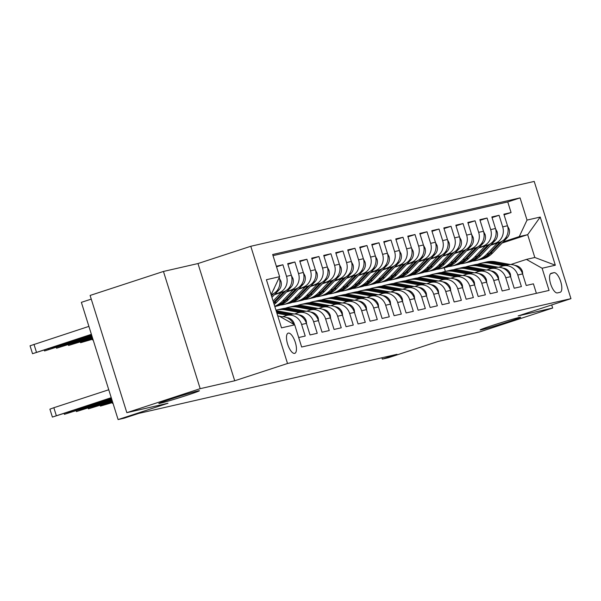 <?xml version="1.0" encoding="UTF-8"?>
<svg xmlns="http://www.w3.org/2000/svg" width="601" height="601" viewBox="0 0 601 601"><rect width="100%" height="100%" fill="white"/><g stroke="black" fill="none" stroke-linecap="round" stroke-linejoin="round"><path stroke-width="0.9" d="M186.813 395.338A21.26 0.669 -17.4 0 1 158.837 403.459A21.26 0.669 -17.4 0 1 171.443 398.854A21.26 0.669 -17.4 0 1 199.412 390.74A21.26 0.669 -17.4 0 1 186.813 395.338M508.078 321.835A21.26 0.669 -17.4 0 1 480.109 329.957A21.26 0.669 -17.4 0 1 492.707 325.351A21.26 0.669 -17.4 0 1 520.676 317.238A21.26 0.669 -17.4 0 1 508.078 321.835M294.64 353.38A10.63 3.929 71.9 0 0 294.768 353.343A10.63 3.929 71.9 0 0 295.256 342.187A10.63 3.929 71.9 0 0 288.285 333.104A10.63 3.929 71.9 0 0 288.157 333.142A10.63 3.929 71.9 0 0 287.676 344.29A10.63 3.929 71.9 0 0 294.64 353.38M91.262 299.118L81.368 302.348L118.104 419.573L124.114 418.198L138.778 413.398L396.991 354.32L382.326 359.12L388.329 357.745L438.204 341.428L479.335 332.022L552.672 308.028L551.71 304.947M163.449 271.449L90.105 295.444L126.841 412.669L200.186 388.674L234.713 380.771L287.518 363.5L250.782 246.275L197.977 263.554L163.449 271.449L200.186 388.674M287.518 363.5L570.95 298.652L534.214 181.427L250.782 246.275M298.689 337.537L305.225 336.042L301.604 324.48L306.405 323.376A13.29 12.336 -102.9 0 0 291.71 314.263L286.902 315.367A13.29 12.336 77.1 0 1 301.604 324.48M306.405 323.376L310.033 334.945L317.238 333.292L313.617 321.73L318.417 320.633A13.29 12.336 -102.9 0 0 303.723 311.521L298.915 312.618A13.29 12.336 77.1 0 1 313.617 321.73M318.417 320.633L322.038 332.195L329.25 330.542L325.622 318.981L330.43 317.884A13.29 12.336 -102.9 0 0 315.728 308.771L310.927 309.868A13.29 12.336 77.1 0 1 325.622 318.981M330.43 317.884L334.051 329.446L341.255 327.8L337.634 316.231L342.435 315.134A13.29 12.336 -102.9 0 0 327.74 306.022L322.932 307.119A13.29 12.336 77.1 0 1 337.634 316.231M342.435 315.134L346.063 326.696L353.268 325.051L349.647 313.489L354.447 312.385A13.29 12.336 -102.9 0 0 339.753 303.272L334.945 304.376A13.29 12.336 77.1 0 1 349.647 313.489M354.447 312.385L358.068 323.954L365.28 322.301L361.652 310.74L366.46 309.643A13.29 12.336 -102.9 0 0 351.758 300.53L346.957 301.627A13.29 12.336 77.1 0 1 361.652 310.74M366.46 309.643L370.081 321.204L377.285 319.552L373.664 307.99L378.465 306.893A13.29 12.336 -102.9 0 0 363.77 297.78L358.962 298.877A13.29 12.336 77.1 0 1 373.664 307.99M378.465 306.893L382.093 318.455L389.298 316.81L385.677 305.24L390.477 304.144A13.29 12.336 -102.9 0 0 375.783 295.031L370.975 296.128A13.29 12.336 77.1 0 1 385.677 305.24M390.477 304.144L394.098 315.705L401.31 314.06L397.682 302.498L402.49 301.394A13.29 12.336 -102.9 0 0 387.788 292.281L382.987 293.386A13.29 12.336 77.1 0 1 397.682 302.498M402.49 301.394L406.111 312.963L413.315 311.31L409.694 299.749L414.495 298.652A13.29 12.336 -102.9 0 0 399.8 289.532L394.992 290.636A13.29 12.336 77.1 0 1 409.694 299.749M414.495 298.652L418.123 310.214L425.328 308.561L421.699 296.999L426.507 295.902A13.29 12.336 -102.9 0 0 411.813 286.79L407.005 287.887A13.29 12.336 77.1 0 1 421.699 296.999M426.507 295.902L430.128 307.464L437.34 305.819L433.712 294.25L438.52 293.153A13.29 12.336 -102.9 0 0 423.818 284.04L419.017 285.137A13.29 12.336 77.1 0 1 433.712 294.25M438.52 293.153L442.141 304.715L449.345 303.069L445.724 291.508L450.525 290.403A13.29 12.336 -102.9 0 0 435.83 281.291L431.022 282.395A13.29 12.336 77.1 0 1 445.724 291.508M450.525 290.403L454.153 301.972L461.358 300.32L457.729 288.758L462.537 287.661A13.29 12.336 -102.9 0 0 447.835 278.541L443.035 279.645A13.29 12.336 77.1 0 1 457.729 288.758M462.537 287.661L466.158 299.223L473.363 297.57L469.742 286.008L474.55 284.912A13.29 12.336 -102.9 0 0 459.848 275.799L455.047 276.896A13.29 12.336 77.1 0 1 469.742 286.008M474.55 284.912L478.171 296.473L485.375 294.828L481.754 283.259L486.555 282.162A13.29 12.336 -102.9 0 0 471.86 273.049L467.052 274.146A13.29 12.336 77.1 0 1 481.754 283.259M486.555 282.162L490.183 293.724L497.388 292.078L493.759 280.517L498.567 279.412A13.29 12.336 -102.9 0 0 483.865 270.3L479.065 271.397A13.29 12.336 77.1 0 1 493.759 280.517M498.567 279.412L502.188 290.982L509.393 289.329L505.772 277.767L510.58 276.67A13.29 12.336 -102.9 0 0 495.878 267.55L491.077 268.655A13.29 12.336 77.1 0 1 505.772 277.767M510.58 276.67L514.201 288.232L521.405 286.579L517.784 275.018A13.29 12.336 -102.9 0 0 503.082 265.905A13.29 12.336 -102.9 0 0 502.075 266.183L498.762 267.272M490.611 245.261L499.732 242.271A13.29 12.336 -102.9 0 0 507.492 225.766L503.871 214.196L511.075 212.551L504.074 214.842M491.265 244.569L494.931 243.375A13.29 12.336 -102.9 0 0 502.691 226.862L499.07 215.301L492.061 217.592M499.07 215.301L491.858 216.946L495.487 228.508A13.29 12.336 -102.9 0 1 487.719 245.02L478.599 248.01M466.586 250.752L475.714 247.77A13.29 12.336 -102.9 0 0 483.474 231.257L479.853 219.696L487.058 218.043L480.056 220.334M454.581 253.502L463.702 250.519A13.29 12.336 -102.9 0 0 471.462 234.007L467.841 222.445L475.045 220.792L468.044 223.084M442.569 256.251L451.689 253.269A13.29 12.336 -102.9 0 0 459.457 236.756L455.828 225.187L463.04 223.542L456.031 225.833M430.556 259.001L439.684 256.011A13.29 12.336 -102.9 0 0 447.445 239.499L443.823 227.937L451.028 226.292L444.026 228.583M418.551 261.743L427.672 258.761A13.29 12.336 -102.9 0 0 435.432 242.248L431.811 230.686L439.015 229.034L432.014 231.325M406.539 264.493L415.659 261.51A13.29 12.336 -102.9 0 0 423.427 244.998L419.798 233.436L427.01 231.783L420.001 234.074M394.526 267.242L403.654 264.26A13.29 12.336 -102.9 0 0 411.415 247.747L407.794 236.178L414.998 234.533L407.996 236.824M382.521 269.992L391.642 267.002A13.29 12.336 -102.9 0 0 399.402 250.489L395.781 238.928L402.986 237.282L395.984 239.574M370.509 272.734L379.629 269.751A13.29 12.336 -102.9 0 0 387.397 253.239L383.769 241.677L390.981 240.024L383.971 242.316M358.504 275.483L367.624 272.501A13.29 12.336 -102.9 0 0 375.385 255.988L371.764 244.427L378.968 242.774L371.966 245.065M346.492 278.233L355.612 275.25A13.29 12.336 -102.9 0 0 363.372 258.738L359.751 247.169L366.956 245.524L359.954 247.815M334.479 280.983L343.607 277.993A13.29 12.336 -102.9 0 0 351.367 261.48L347.739 249.918L354.951 248.273L347.941 250.564M322.474 283.725L331.594 280.742A13.29 12.336 -102.9 0 0 339.355 264.23L335.734 252.668L342.938 251.015L335.936 253.306M310.462 286.474L319.582 283.492A13.29 12.336 -102.9 0 0 327.35 266.979L323.721 255.417L330.926 253.765L323.924 256.056M298.449 289.224L307.577 286.241A13.29 12.336 -102.9 0 0 315.337 269.729L311.709 258.16L318.921 256.514L311.911 258.806M286.444 291.973L295.564 288.983A13.29 12.336 -102.9 0 0 303.325 272.471L299.704 260.909L306.908 259.264L299.907 261.555M274.432 294.715L283.552 291.733A13.29 12.336 -102.9 0 0 291.32 275.22L287.691 263.659L294.896 262.006L287.894 264.305M276.347 266.251L282.891 264.756L276.528 266.836M286.902 315.367A13.29 12.336 77.1 0 0 285.896 315.645L282.583 316.727M298.915 312.618A13.29 12.336 77.1 0 0 297.908 312.896L294.595 313.977M310.927 309.868A13.29 12.336 77.1 0 0 309.921 310.146L306.6 311.235M322.932 307.119A13.29 12.336 77.1 0 0 321.926 307.404L318.613 308.486M334.945 304.376A13.29 12.336 77.1 0 0 333.938 304.654L330.625 305.736M346.957 301.627A13.29 12.336 77.1 0 0 345.951 301.905L342.63 302.987M358.962 298.877A13.29 12.336 77.1 0 0 357.956 299.155L354.643 300.245M370.975 296.128A13.29 12.336 77.1 0 0 369.968 296.413L366.655 297.495M382.987 293.386A13.29 12.336 77.1 0 0 381.981 293.664L378.66 294.745M394.992 290.636A13.29 12.336 77.1 0 0 393.986 290.914L390.673 291.996M407.005 287.887A13.29 12.336 77.1 0 0 405.998 288.164L402.685 289.254M419.017 285.137A13.29 12.336 77.1 0 0 418.011 285.415L414.69 286.504M431.022 282.395A13.29 12.336 77.1 0 0 430.015 282.673L426.702 283.755M443.035 279.645A13.29 12.336 77.1 0 0 442.028 279.923L438.715 281.005M455.047 276.896A13.29 12.336 77.1 0 0 454.04 277.174L450.72 278.263M467.052 274.146A13.29 12.336 77.1 0 0 466.045 274.424L462.732 275.513M479.065 271.397A13.29 12.336 77.1 0 0 478.058 271.682L474.745 272.764M491.077 268.655A13.29 12.336 77.1 0 0 490.063 268.932L486.75 270.014M553.927 272.666L551.282 273.275A10.3 3.809 71.9 0 0 551.162 273.305A10.3 3.809 71.9 0 0 550.689 284.108A10.3 3.809 71.9 0 0 557.443 292.912L560.079 292.311A10.3 3.809 71.9 0 0 560.207 292.274A10.3 3.809 71.9 0 0 560.673 281.471A10.3 3.809 71.9 0 0 553.927 272.666L550.441 273.808M277.865 316.269L279.007 316.006L294.708 324.84L301.657 347.017L549.066 290.418L542.11 268.241L526.408 259.407L510.775 264.523M294.708 324.84L281.501 327.868L266.408 279.713L279.615 276.685L272.666 254.508L520.075 197.909L527.024 220.086L540.231 217.059L555.324 265.214L542.11 268.241M271.081 294.633L271.547 294.482A13.29 12.336 -102.9 0 0 279.307 277.97L279.187 277.594M275.085 294.032L283.552 291.733M287.098 291.282L295.564 288.983M299.103 288.533L307.577 286.241M311.115 285.791L319.582 283.492M323.128 283.041L331.594 280.742M335.133 280.291L343.607 277.993M347.145 277.542L355.612 275.25M359.158 274.8L367.624 272.501M371.163 272.05L379.629 269.751M383.175 269.301L391.642 267.002M395.188 266.551L403.654 264.26M407.193 263.809L415.659 261.51M419.205 261.059L427.672 258.761M431.217 258.31L439.684 256.011M443.222 255.56L451.689 253.269M455.235 252.818L463.702 250.519M467.247 250.069L475.714 247.77M479.252 247.319L487.719 245.02M511.075 212.551L507.747 201.936L273.019 255.643M282.891 264.756L286.512 276.325A13.29 12.336 77.1 0 1 278.751 292.83M294.896 262.006L298.524 273.575A13.29 12.336 77.1 0 1 290.756 290.088M306.908 259.264L310.529 270.826A13.29 12.336 77.1 0 1 302.769 287.338M318.921 256.514L322.542 268.076A13.29 12.336 77.1 0 1 314.781 284.589M330.926 253.765L334.554 265.326A13.29 12.336 77.1 0 1 326.786 281.839M342.938 251.015L346.559 262.584A13.29 12.336 77.1 0 1 338.799 279.097M354.951 248.273L358.572 259.835A13.29 12.336 77.1 0 1 350.811 276.347M366.956 245.524L370.584 257.085A13.29 12.336 77.1 0 1 362.816 273.598M378.968 242.774L382.589 254.336A13.29 12.336 77.1 0 1 374.829 270.848M390.981 240.024L394.602 251.594A13.29 12.336 77.1 0 1 386.841 268.106M402.986 237.282L406.614 248.844A13.29 12.336 77.1 0 1 398.846 265.357M414.998 234.533L418.619 246.094A13.29 12.336 77.1 0 1 410.859 262.607M427.01 231.783L430.632 243.345A13.29 12.336 77.1 0 1 422.871 259.857M439.015 229.034L442.644 240.603A13.29 12.336 77.1 0 1 434.876 257.115M451.028 226.292L454.649 237.853A13.29 12.336 77.1 0 1 446.889 254.366M463.04 223.542L466.661 235.104A13.29 12.336 77.1 0 1 458.901 251.616M475.045 220.792L478.674 232.354A13.29 12.336 77.1 0 1 470.906 248.867M487.058 218.043L490.679 229.612A13.29 12.336 77.1 0 1 482.919 246.125M536.385 293.318L533.418 283.837L526.213 285.483L522.585 273.921A13.29 12.336 -102.9 0 0 507.89 264.808L503.082 265.905M526.408 259.407L534.815 257.483L527.663 234.668L519.256 236.591L527.024 220.086M502.128 243.029L527.663 234.668L540.231 217.059M503.277 241.827L519.256 236.591M118.104 419.573L167.98 403.256L126.841 412.669M570.95 298.652L518.145 315.923L552.672 308.028M381.905 357.775L382.326 359.12M445.386 271.412L444.244 267.791M270.75 293.558L271.855 293.198L270.713 293.461M507.747 201.936L520.075 197.909M293.664 324.255A13.29 12.336 -102.9 0 0 280.509 316.855M279.615 276.685L271.855 293.198M274.492 287.594A13.29 12.336 77.1 0 1 273.072 290.614M534.815 257.483L555.324 265.214M234.713 380.771L197.977 263.554M522.802 274.612L522.427 271.479A8.805 8.174 -102.9 0 0 515.846 265.537L514.756 265.334M510.332 264.515L495.585 261.796A25.415 23.597 -102.9 0 0 486.622 261.976L484.338 262.502A25.415 23.597 -102.9 0 0 483.625 262.682M503.676 265.77L489.582 263.17A25.415 23.597 -102.9 0 0 480.62 263.351A25.415 23.597 -102.9 0 0 477.667 264.252M507.394 264.921L493.301 262.321A25.415 23.597 -102.9 0 0 484.338 262.502M480.62 263.351L482.903 262.832A25.415 23.597 77.1 0 1 491.858 262.652L505.952 265.251M497.433 243.029L486.772 254.208A25.415 23.597 77.1 0 1 475.571 260.624A25.415 23.597 77.1 0 1 472.521 261.097M507.605 226.126L509.122 229.026A8.805 8.174 77.1 0 1 507.146 237.763L492.775 252.833A25.415 23.597 77.1 0 1 481.574 259.249L479.297 259.767A25.415 23.597 -102.9 0 0 490.491 253.352L502.09 241.196M500.032 242.173L489.049 253.682A25.415 23.597 77.1 0 1 477.855 260.098L475.571 260.624M478.569 259.925A25.415 23.597 -102.9 0 0 479.297 259.767M510.79 277.361L510.422 274.221A8.805 8.174 -102.9 0 0 503.841 268.279L502.752 268.084M498.319 267.265L483.572 264.545A25.415 23.597 -102.9 0 0 474.617 264.725L472.333 265.251A25.415 23.597 -102.9 0 0 471.612 265.424M491.663 268.519L477.57 265.92A25.415 23.597 -102.9 0 0 468.607 266.1A25.415 23.597 -102.9 0 0 465.655 267.002M495.382 267.663L481.296 265.071A25.415 23.597 -102.9 0 0 472.333 265.251M468.607 266.1L470.891 265.582A25.415 23.597 77.1 0 1 479.853 265.402L493.947 267.993M498.785 280.104L498.409 276.971A8.805 8.174 -102.9 0 0 491.828 271.028L490.739 270.826M486.314 270.014L471.567 267.295A25.415 23.597 -102.9 0 0 462.605 267.475L460.321 267.993A25.415 23.597 -102.9 0 0 459.607 268.174M479.651 271.269L465.557 268.67A25.415 23.597 -102.9 0 0 456.602 268.85A25.415 23.597 -102.9 0 0 453.642 269.744M483.377 270.412L469.283 267.813A25.415 23.597 -102.9 0 0 460.321 267.993M456.602 268.85L458.879 268.324A25.415 23.597 77.1 0 1 467.841 268.144L481.934 270.743M486.772 282.853L486.397 279.72A8.805 8.174 -102.9 0 0 479.816 273.778L478.727 273.575M474.302 272.764L459.555 270.044A25.415 23.597 -102.9 0 0 450.592 270.225L448.308 270.743A25.415 23.597 -102.9 0 0 447.595 270.923M467.646 274.011L453.552 271.419A25.415 23.597 -102.9 0 0 444.59 271.599A25.415 23.597 -102.9 0 0 441.637 272.493M471.364 273.162L457.271 270.563A25.415 23.597 -102.9 0 0 448.308 270.743M444.59 271.599L446.874 271.074A25.415 23.597 77.1 0 1 455.828 270.893L469.922 273.493M474.76 285.603L474.392 282.47A8.805 8.174 -102.9 0 0 467.811 276.528L466.722 276.325M462.289 275.506L447.542 272.786A25.415 23.597 -102.9 0 0 438.587 272.967L436.303 273.493A25.415 23.597 -102.9 0 0 435.582 273.673M455.633 276.76L441.54 274.161A25.415 23.597 -102.9 0 0 432.577 274.341A25.415 23.597 -102.9 0 0 429.625 275.243M459.352 275.912L445.266 273.312A25.415 23.597 -102.9 0 0 436.303 273.493M432.577 274.341L434.861 273.823A25.415 23.597 77.1 0 1 443.823 273.643L457.917 276.242M485.42 245.771L474.76 256.958A25.415 23.597 77.1 0 1 463.559 263.366A25.415 23.597 77.1 0 1 460.509 263.847M495.592 228.868L497.117 231.768A8.805 8.174 77.1 0 1 495.134 240.513L480.762 255.583A25.415 23.597 77.1 0 1 469.569 261.998L467.285 262.517A25.415 23.597 -102.9 0 0 478.486 256.101L490.078 243.946M488.02 244.923L477.044 256.432A25.415 23.597 77.1 0 1 465.843 262.847L463.559 263.366M466.564 262.667A25.415 23.597 -102.9 0 0 467.285 262.517M473.415 248.521L462.747 259.7A25.415 23.597 77.1 0 1 451.554 266.115A25.415 23.597 77.1 0 1 448.504 266.589M483.58 231.618L485.105 234.518A8.805 8.174 77.1 0 1 483.129 243.262L468.757 258.325A25.415 23.597 77.1 0 1 457.556 264.74L455.273 265.266A25.415 23.597 -102.9 0 0 466.474 258.851L478.073 246.695M476.015 247.665L465.031 259.181A25.415 23.597 77.1 0 1 453.83 265.597L451.554 266.115M454.551 265.417A25.415 23.597 -102.9 0 0 455.273 265.266M461.403 251.271L450.742 262.449A25.415 23.597 77.1 0 1 439.541 268.865A25.415 23.597 77.1 0 1 436.491 269.338M471.575 234.367L473.092 237.267A8.805 8.174 77.1 0 1 471.116 246.012L456.745 261.074A25.415 23.597 77.1 0 1 445.544 267.49L443.268 268.016A25.415 23.597 -102.9 0 0 454.461 261.6L466.06 249.438M464.002 250.414L453.019 261.931A25.415 23.597 77.1 0 1 441.825 268.339L439.541 268.865M442.539 268.166A25.415 23.597 -102.9 0 0 443.268 268.016M449.39 254.02L438.73 265.199A25.415 23.597 77.1 0 1 427.529 271.614A25.415 23.597 77.1 0 1 424.479 272.088M459.562 237.117L461.087 240.017A8.805 8.174 77.1 0 1 459.104 248.754L444.732 263.824A25.415 23.597 77.1 0 1 433.539 270.24L431.255 270.758A25.415 23.597 -102.9 0 0 442.456 264.342L454.048 252.187M451.997 253.164L441.014 264.673A25.415 23.597 77.1 0 1 429.813 271.089L427.529 271.614M430.534 270.916A25.415 23.597 -102.9 0 0 431.255 270.758M462.755 288.352L462.379 285.212A8.805 8.174 -102.9 0 0 455.798 279.27L454.709 279.074M450.284 278.255L435.537 275.536A25.415 23.597 -102.9 0 0 426.575 275.716L424.291 276.242A25.415 23.597 -102.9 0 0 423.577 276.415M443.621 279.51L429.527 276.911A25.415 23.597 -102.9 0 0 420.572 277.091A25.415 23.597 -102.9 0 0 417.612 277.993M447.347 278.654L433.253 276.062A25.415 23.597 -102.9 0 0 424.291 276.242M420.572 277.091L422.849 276.573A25.415 23.597 77.1 0 1 431.811 276.392L445.904 278.984M437.385 256.762L426.718 267.948A25.415 23.597 77.1 0 1 415.524 274.356A25.415 23.597 77.1 0 1 412.474 274.837M447.55 239.859L449.075 242.759A8.805 8.174 77.1 0 1 447.099 251.503L432.728 266.574A25.415 23.597 77.1 0 1 421.526 272.989L419.243 273.508A25.415 23.597 -102.9 0 0 430.444 267.092L442.043 254.937M439.985 255.913L429.001 267.422A25.415 23.597 77.1 0 1 417.8 273.838L415.524 274.356M418.521 273.658A25.415 23.597 -102.9 0 0 419.243 273.508M450.742 291.094L450.367 287.962A8.805 8.174 -102.9 0 0 443.786 282.019L442.697 281.816M438.272 281.005L423.525 278.286A25.415 23.597 -102.9 0 0 414.562 278.466L412.278 278.984A25.415 23.597 -102.9 0 0 411.565 279.165M431.616 282.26L417.522 279.66A25.415 23.597 -102.9 0 0 408.56 279.841A25.415 23.597 -102.9 0 0 405.607 280.742M435.334 281.403L421.241 278.804A25.415 23.597 -102.9 0 0 412.278 278.984M408.56 279.841L410.844 279.315A25.415 23.597 77.1 0 1 419.798 279.134L433.892 281.734M425.373 259.512L414.713 270.69A25.415 23.597 77.1 0 1 403.511 277.106A25.415 23.597 77.1 0 1 400.461 277.579M435.545 242.609L437.062 245.508A8.805 8.174 77.1 0 1 435.086 254.253L420.715 269.316A25.415 23.597 77.1 0 1 409.514 275.731L407.238 276.257A25.415 23.597 -102.9 0 0 418.431 269.841L430.031 257.686M427.972 258.655L416.989 270.172A25.415 23.597 77.1 0 1 405.795 276.588L403.511 277.106M406.509 276.407A25.415 23.597 -102.9 0 0 407.238 276.257M438.73 293.844L438.362 290.711A8.805 8.174 -102.9 0 0 431.781 284.769L430.692 284.566M426.259 283.755L411.512 281.035A25.415 23.597 -102.9 0 0 402.557 281.215L400.274 281.734A25.415 23.597 -102.9 0 0 399.552 281.914M419.603 285.002L405.51 282.41A25.415 23.597 -102.9 0 0 396.547 282.59A25.415 23.597 -102.9 0 0 393.595 283.484M423.322 284.153L409.236 281.553A25.415 23.597 -102.9 0 0 400.274 281.734M396.547 282.59L398.831 282.064A25.415 23.597 77.1 0 1 407.794 281.884L421.887 284.483M413.368 262.261L402.7 273.44A25.415 23.597 77.1 0 1 391.499 279.856A25.415 23.597 77.1 0 1 388.449 280.329M423.532 245.358L425.057 248.258A8.805 8.174 77.1 0 1 423.074 257.003L408.703 272.065A25.415 23.597 77.1 0 1 397.509 278.481L395.225 279.007A25.415 23.597 -102.9 0 0 406.426 272.591L418.018 260.428M415.967 261.405L404.984 272.922A25.415 23.597 77.1 0 1 393.783 279.33L391.499 279.856M394.504 279.157A25.415 23.597 -102.9 0 0 395.225 279.007M426.725 296.594L426.349 293.461A8.805 8.174 -102.9 0 0 419.768 287.518L418.679 287.316M414.254 286.497L399.507 283.777A25.415 23.597 -102.9 0 0 390.545 283.965L388.261 284.483A25.415 23.597 -102.9 0 0 387.547 284.664M407.591 287.751L393.497 285.152A25.415 23.597 -102.9 0 0 384.542 285.332A25.415 23.597 -102.9 0 0 381.582 286.234M411.317 286.902L397.223 284.303A25.415 23.597 -102.9 0 0 388.261 284.483M384.542 285.332L386.819 284.814A25.415 23.597 77.1 0 1 395.781 284.634L409.874 287.233M401.355 265.011L390.688 276.19A25.415 23.597 77.1 0 1 379.494 282.605A25.415 23.597 77.1 0 1 376.444 283.079M411.52 248.108L413.045 251.008A8.805 8.174 77.1 0 1 411.069 259.745L396.698 274.815A25.415 23.597 77.1 0 1 385.496 281.23L383.213 281.749A25.415 23.597 -102.9 0 0 394.414 275.333L406.013 263.178M403.955 264.155L392.971 275.664A25.415 23.597 77.1 0 1 381.778 282.079L379.494 282.605M382.491 281.907A25.415 23.597 -102.9 0 0 383.213 281.749M414.713 299.343L414.337 296.203A8.805 8.174 -102.9 0 0 407.756 290.26L406.667 290.065M402.242 289.246L387.495 286.527A25.415 23.597 -102.9 0 0 378.532 286.707L376.256 287.233A25.415 23.597 -102.9 0 0 375.535 287.406M395.586 290.501L381.492 287.902A25.415 23.597 -102.9 0 0 372.53 288.082A25.415 23.597 -102.9 0 0 369.577 288.983M399.304 289.652L385.211 287.053A25.415 23.597 -102.9 0 0 376.256 287.233M372.53 288.082L374.814 287.563A25.415 23.597 77.1 0 1 383.769 287.383L397.862 289.975M389.343 267.753L378.683 278.939A25.415 23.597 77.1 0 1 367.481 285.347A25.415 23.597 77.1 0 1 364.431 285.828M399.515 250.85L401.04 253.75A8.805 8.174 77.1 0 1 399.056 262.494L384.685 277.564A25.415 23.597 77.1 0 1 373.484 283.98L371.208 284.498A25.415 23.597 -102.9 0 0 382.401 278.083L394.001 265.927M391.942 266.904L380.959 278.413A25.415 23.597 77.1 0 1 369.765 284.829L367.481 285.347M370.479 284.649A25.415 23.597 -102.9 0 0 371.208 284.498M402.7 302.085L402.332 298.952A8.805 8.174 -102.9 0 0 395.751 293.01L394.662 292.815M390.229 291.996L375.482 289.276A25.415 23.597 -102.9 0 0 366.527 289.457L364.244 289.983A25.415 23.597 -102.9 0 0 363.522 290.155M383.573 293.25L369.48 290.651A25.415 23.597 -102.9 0 0 360.517 290.831A25.415 23.597 -102.9 0 0 357.565 291.733M387.299 292.394L373.206 289.795A25.415 23.597 -102.9 0 0 364.244 289.983M360.517 290.831L362.801 290.306A25.415 23.597 77.1 0 1 371.764 290.125L385.857 292.725M377.338 270.503L366.67 281.681A25.415 23.597 77.1 0 1 355.469 288.097A25.415 23.597 77.1 0 1 352.419 288.57M387.502 253.599L389.027 256.499A8.805 8.174 77.1 0 1 387.044 265.244L372.673 280.314A25.415 23.597 77.1 0 1 361.479 286.722L359.195 287.248A25.415 23.597 -102.9 0 0 370.396 280.832L381.988 268.677M379.937 269.646L368.954 281.163A25.415 23.597 77.1 0 1 357.753 287.579L355.469 288.097M358.474 287.398A25.415 23.597 -102.9 0 0 359.195 287.248M390.695 304.835L390.319 301.702A8.805 8.174 -102.9 0 0 383.738 295.76L382.649 295.557M378.224 294.745L363.477 292.026A25.415 23.597 -102.9 0 0 354.515 292.206L352.231 292.725A25.415 23.597 -102.9 0 0 351.517 292.905M371.561 295.993L357.467 293.401A25.415 23.597 -102.9 0 0 348.512 293.581A25.415 23.597 -102.9 0 0 345.552 294.475M375.287 295.144L361.193 292.544A25.415 23.597 -102.9 0 0 352.231 292.725M348.512 293.581L350.789 293.055A25.415 23.597 77.1 0 1 359.751 292.875L373.845 295.474M365.325 273.252L354.658 284.431A25.415 23.597 77.1 0 1 343.464 290.846A25.415 23.597 77.1 0 1 340.414 291.32M375.497 256.349L377.015 259.249A8.805 8.174 77.1 0 1 375.039 267.993L360.668 283.056A25.415 23.597 77.1 0 1 349.466 289.472L347.183 289.998A25.415 23.597 -102.9 0 0 358.384 283.582L369.983 271.419M367.925 272.396L356.941 283.912A25.415 23.597 77.1 0 1 345.748 290.321L343.464 290.846M346.461 290.148A25.415 23.597 -102.9 0 0 347.183 289.998M378.683 307.584L378.307 304.452A8.805 8.174 -102.9 0 0 371.726 298.509L370.637 298.306M366.212 297.487L351.465 294.768A25.415 23.597 -102.9 0 0 342.502 294.956L340.226 295.474A25.415 23.597 -102.9 0 0 339.505 295.654M359.556 298.742L345.462 296.143A25.415 23.597 -102.9 0 0 336.5 296.323A25.415 23.597 -102.9 0 0 333.547 297.225M363.274 297.893L349.181 295.294A25.415 23.597 -102.9 0 0 340.226 295.474M336.5 296.323L338.784 295.805A25.415 23.597 77.1 0 1 347.739 295.624L361.832 298.224M353.313 276.002L342.653 287.18A25.415 23.597 77.1 0 1 331.451 293.596A25.415 23.597 77.1 0 1 328.401 294.069M363.485 259.099L365.01 261.998A8.805 8.174 77.1 0 1 363.027 270.735L348.655 285.806A25.415 23.597 77.1 0 1 337.454 292.221L335.178 292.74A25.415 23.597 -102.9 0 0 346.371 286.331L357.971 274.169M355.912 275.145L344.929 286.654A25.415 23.597 77.1 0 1 333.735 293.07L331.451 293.596M334.449 292.897A25.415 23.597 -102.9 0 0 335.178 292.74M366.678 310.334L366.302 307.194A8.805 8.174 -102.9 0 0 359.721 301.251L358.632 301.056M354.199 300.237L339.452 297.518A25.415 23.597 -102.9 0 0 330.497 297.698L328.214 298.224A25.415 23.597 -102.9 0 0 327.492 298.397M347.543 301.492L333.45 298.892A25.415 23.597 -102.9 0 0 324.487 299.073A25.415 23.597 -102.9 0 0 321.535 299.974M351.269 300.643L337.176 298.043A25.415 23.597 -102.9 0 0 328.214 298.224M324.487 299.073L326.771 298.554A25.415 23.597 77.1 0 1 335.734 298.374L349.827 300.966M341.308 278.744L330.64 289.93A25.415 23.597 77.1 0 1 319.439 296.338A25.415 23.597 77.1 0 1 316.389 296.819M351.472 261.841L352.997 264.74A8.805 8.174 77.1 0 1 351.014 273.485L336.643 288.555A25.415 23.597 77.1 0 1 325.449 294.971L323.165 295.489A25.415 23.597 -102.9 0 0 334.366 289.073L345.958 276.918M343.907 277.895L332.924 289.404A25.415 23.597 77.1 0 1 321.723 295.82L319.439 296.338M322.444 295.639A25.415 23.597 -102.9 0 0 323.165 295.489M354.665 313.076L354.29 309.943A8.805 8.174 -102.9 0 0 347.709 304.001L346.619 303.805M342.194 302.987L327.447 300.267A25.415 23.597 -102.9 0 0 318.485 300.447L316.201 300.973A25.415 23.597 -102.9 0 0 315.487 301.146M335.531 304.241L321.437 301.642A25.415 23.597 -102.9 0 0 312.482 301.822A25.415 23.597 -102.9 0 0 309.523 302.724M339.257 303.385L325.164 300.785A25.415 23.597 -102.9 0 0 316.201 300.973M312.482 301.822L314.759 301.296A25.415 23.597 77.1 0 1 323.721 301.116L337.815 303.715M329.295 281.493L318.628 292.672A25.415 23.597 77.1 0 1 307.434 299.088A25.415 23.597 77.1 0 1 304.384 299.561M339.467 264.59L340.985 267.49A8.805 8.174 77.1 0 1 339.009 276.235L324.638 291.305A25.415 23.597 77.1 0 1 313.437 297.713L311.153 298.239A25.415 23.597 -102.9 0 0 322.354 291.823L333.953 279.668M331.895 280.637L320.911 292.154A25.415 23.597 77.1 0 1 309.718 298.569L307.434 299.088M310.432 298.389A25.415 23.597 -102.9 0 0 311.153 298.239M342.653 315.825L342.277 312.693A8.805 8.174 -102.9 0 0 335.696 306.75L334.614 306.548M330.182 305.736L315.435 303.017A25.415 23.597 -102.9 0 0 306.472 303.197L304.196 303.715A25.415 23.597 -102.9 0 0 303.475 303.896M323.526 306.983L309.432 304.391A25.415 23.597 -102.9 0 0 300.47 304.572A25.415 23.597 -102.9 0 0 297.518 305.466M112.943 403.091L112.44 403.339L112.996 403.256M327.245 306.134L313.151 303.535A25.415 23.597 -102.9 0 0 304.196 303.715M300.47 304.572L302.754 304.046A25.415 23.597 77.1 0 1 311.709 303.866L325.802 306.465M317.283 284.243L306.623 295.422A25.415 23.597 77.1 0 1 295.422 301.837A25.415 23.597 77.1 0 1 292.371 302.311M327.455 267.34L328.98 270.24A8.805 8.174 77.1 0 1 326.997 278.984L312.625 294.047A25.415 23.597 77.1 0 1 301.424 300.462L299.148 300.988A25.415 23.597 -102.9 0 0 310.341 294.573L321.941 282.41M319.882 283.387L308.899 294.903A25.415 23.597 77.1 0 1 297.705 301.311L295.422 301.837M298.419 301.139A25.415 23.597 -102.9 0 0 299.148 300.988M93.087 339.73L92.584 339.978L93.132 339.888M330.648 318.575L330.272 315.442A8.805 8.174 -102.9 0 0 323.691 309.5L322.602 309.297M112.755 402.497L100.427 406.088L112.59 401.964M318.169 308.478L303.422 305.759A25.415 23.597 -102.9 0 0 294.467 305.947L292.184 306.465A25.415 23.597 -102.9 0 0 291.462 306.645M311.513 309.733L297.42 307.134A25.415 23.597 -102.9 0 0 288.457 307.314A25.415 23.597 -102.9 0 0 285.505 308.215M315.24 308.884L301.146 306.285A25.415 23.597 -102.9 0 0 292.184 306.465M288.457 307.314L290.741 306.795A25.415 23.597 77.1 0 1 299.704 306.615L313.797 309.214M92.9 339.129L80.572 342.72L92.734 338.596M305.278 286.993L294.61 298.171A25.415 23.597 77.1 0 1 283.409 304.587A25.415 23.597 77.1 0 1 280.359 305.06M315.442 270.089L316.967 272.989A8.805 8.174 77.1 0 1 314.984 281.734L300.613 296.796A25.415 23.597 77.1 0 1 289.419 303.212L287.135 303.73A25.415 23.597 -102.9 0 0 298.336 297.322L309.928 285.159M307.877 286.136L296.894 297.645A25.415 23.597 77.1 0 1 285.693 304.061L283.409 304.587M286.414 303.888A25.415 23.597 -102.9 0 0 287.135 303.73M318.635 321.325L318.26 318.184A8.805 8.174 -102.9 0 0 311.679 312.242L310.589 312.047M112.417 401.423L88.422 408.838L112.252 400.89M306.164 311.228L291.417 308.508A25.415 23.597 -102.9 0 0 282.455 308.689L280.171 309.214A25.415 23.597 -102.9 0 0 279.457 309.387M299.501 312.482L285.407 309.883A25.415 23.597 -102.9 0 0 276.452 310.063A25.415 23.597 -102.9 0 0 275.957 310.184M112.387 401.325L100.848 404.849L112.282 400.987M303.227 311.634L289.134 309.034A25.415 23.597 -102.9 0 0 280.171 309.214M276.452 310.063L278.729 309.545A25.415 23.597 77.1 0 1 287.691 309.365L301.785 311.957M92.562 338.062L68.559 345.47L92.396 337.522M293.265 289.735L282.598 300.921A25.415 23.597 77.1 0 1 274.732 306.285M303.437 272.831L304.955 275.731A8.805 8.174 77.1 0 1 302.979 284.476L288.608 299.546A25.415 23.597 77.1 0 1 277.407 305.962L275.123 306.48A25.415 23.597 -102.9 0 0 286.324 300.064L297.923 287.909M295.865 288.886L284.882 300.395A25.415 23.597 77.1 0 1 274.807 306.525M92.426 337.619L80.992 341.481L92.531 337.965M306.623 324.067L306.255 320.934A8.805 8.174 -102.9 0 0 299.666 314.992L298.584 314.796M112.086 400.356L76.41 411.58L111.914 399.815M294.152 313.977L279.405 311.258A25.415 23.597 -102.9 0 0 276.182 310.905M287.496 315.232L276.926 313.279M112.049 400.236L88.835 407.591L111.989 400.041M291.215 314.376L277.121 311.776A25.415 23.597 -102.9 0 0 276.422 311.664M276.618 312.28L289.772 314.706M92.223 336.988L56.554 348.219L92.058 336.455M281.253 292.484L273.094 301.041M291.425 275.581L292.95 278.481A8.805 8.174 77.1 0 1 290.967 287.225L276.595 302.295A25.415 23.597 77.1 0 1 274.176 304.497M273.808 303.325A25.415 23.597 -102.9 0 0 274.311 302.814L285.911 290.659M283.852 291.628L273.53 302.453M92.126 336.673L68.98 344.23L92.186 336.868M294.355 324.645L294.242 323.684A8.805 8.174 -102.9 0 0 287.661 317.741L286.572 317.538M111.748 399.282L64.397 414.329L111.583 398.748M282.139 316.727L279.36 316.209M278.676 316.088L277.752 315.916M83.824 408.312L76.83 410.34L79.978 409.191L101.051 402.557L83.712 407.966M91.893 335.921L44.542 350.969L91.72 335.381M279.412 278.331L280.937 281.23A8.805 8.174 77.1 0 1 278.954 289.975L271.93 297.337M271.847 294.377L271.209 295.038M271.487 295.932L273.898 293.401M63.961 344.951L81.195 339.189L63.856 344.606M111.41 398.208L52.392 417.079L111.245 397.674M108.766 389.756L53.842 407.718L56.329 415.644M71.812 411.061L64.818 413.09L67.966 411.94L89.046 405.299L71.707 410.716M52.392 417.079L49.906 409.161L53.842 407.718M88.903 326.388L30.05 345.793L32.529 353.711L91.555 334.847M32.529 353.711L91.39 334.314M51.956 347.694L69.183 341.939L51.844 347.355M271.074 294.588L271.547 294.482M494.931 243.375L499.732 242.271M502.691 226.862L507.492 225.766M286.512 276.325L291.32 275.22M298.524 273.575L303.325 272.471M310.529 270.826L315.337 269.729M322.542 268.076L327.35 266.979M334.554 265.326L339.355 264.23M346.559 262.584L351.367 261.48M358.572 259.835L363.372 258.738M370.584 257.085L375.385 255.988M382.589 254.336L387.397 253.239M394.602 251.594L399.402 250.489M406.614 248.844L411.415 247.747M418.619 246.094L423.427 244.998M430.632 243.345L435.432 242.248M442.644 240.603L447.445 239.499M454.649 237.853L459.457 236.756M466.661 235.104L471.462 234.007M478.674 232.354L483.474 231.257M490.679 229.612L495.487 228.508M517.784 275.018L522.585 273.921M521.736 271.802L522.449 271.644M493.301 262.321L495.585 261.796M489.582 263.17L491.858 262.652M515.448 265.627L515.846 265.537M509.047 228.868L508.115 229.086M489.049 253.682L486.772 254.208M492.775 252.833L490.491 253.352M507.146 237.763L505.479 238.146M509.723 274.552L510.444 274.387M481.296 265.071L483.572 264.545M477.57 265.92L479.853 265.402M503.435 268.377L503.841 268.279M497.711 277.301L498.432 277.136M469.283 267.813L471.567 267.295M465.557 268.67L467.841 268.144M491.43 271.119L491.828 271.028M485.706 280.051L486.419 279.886M457.271 270.563L459.555 270.044M453.552 271.419L455.828 270.893M479.418 273.868L479.816 273.778M473.693 282.793L474.414 282.635M445.266 273.312L447.542 272.786M441.54 274.161L443.823 273.643M467.405 276.618L467.811 276.528M497.035 231.618L496.11 231.828M477.044 256.432L474.76 256.958M480.762 255.583L478.486 256.101M495.134 240.513L493.466 240.896M485.03 234.367L484.098 234.578M465.031 259.181L462.747 259.7M468.757 258.325L466.474 258.851M483.129 243.262L481.454 243.645M473.017 237.117L472.085 237.327M453.019 261.931L450.742 262.449M456.745 261.074L454.461 261.6M471.116 246.012L469.449 246.395M461.005 239.859L460.081 240.077M441.014 264.673L438.73 265.199M444.732 263.824L442.456 264.342M459.104 248.754L457.436 249.137M461.681 285.543L462.402 285.377M433.253 276.062L435.537 275.536M429.527 276.911L431.811 276.392M455.4 279.367L455.798 279.27M449 242.609L448.068 242.819M429.001 267.422L426.718 267.948M432.728 266.574L430.444 267.092M447.099 251.503L445.424 251.887M449.676 288.292L450.389 288.127M421.241 278.804L423.525 278.286M417.522 279.66L419.798 279.134M443.388 282.109L443.786 282.019M436.987 245.358L436.056 245.569M416.989 270.172L414.713 270.69M420.715 269.316L418.431 269.841M435.086 254.253L433.419 254.636M437.663 291.042L438.384 290.876M409.236 281.553L411.512 281.035M405.51 282.41L407.794 281.884M431.375 284.859L431.781 284.769M424.975 248.108L424.051 248.318M404.984 272.922L402.7 273.44M408.703 272.065L406.426 272.591M423.074 257.003L421.406 257.386M425.651 293.784L426.372 293.626M397.223 284.303L399.507 283.777M393.497 285.152L395.781 284.634M419.37 287.609L419.768 287.518M412.97 250.85L412.038 251.068M392.971 275.664L390.688 276.19M396.698 274.815L394.414 275.333M411.069 259.745L409.394 260.128M413.646 296.533L414.359 296.368M385.211 287.053L387.495 286.527M381.492 287.902L383.769 287.383M407.358 290.358L407.756 290.26M400.957 253.599L400.026 253.81M380.959 278.413L378.683 278.939M384.685 277.564L382.401 278.083M399.056 262.494L397.389 262.877M401.633 299.283L402.354 299.118M373.206 289.795L375.482 289.276M369.48 290.651L371.764 290.125M395.345 293.1L395.751 293.01M388.945 256.349L388.021 256.559M368.954 281.163L366.67 281.681M372.673 280.314L370.396 280.832M387.044 265.244L385.376 265.627M389.621 302.033L390.342 301.867M361.193 292.544L363.477 292.026M357.467 293.401L359.751 292.875M383.34 295.85L383.738 295.76M376.94 259.099L376.008 259.309M356.941 283.912L354.658 284.431M360.668 283.056L358.384 283.582M375.039 267.993L373.364 268.377M377.616 304.775L378.329 304.617M349.181 295.294L351.465 294.768M345.462 296.143L347.739 295.624M371.328 298.599L371.726 298.509M364.927 261.841L363.996 262.059M344.929 286.654L342.653 287.18M348.655 285.806L346.371 286.331M363.027 270.735L361.359 271.119M365.603 307.524L366.325 307.359M337.176 298.043L339.452 297.518M333.45 298.892L335.734 298.374M359.315 301.349L359.721 301.251M352.915 264.59L351.991 264.801M332.924 289.404L330.64 289.93M336.643 288.555L334.366 289.073M351.014 273.485L349.346 273.868M353.591 310.274L354.312 310.108M325.164 300.785L327.447 300.267M321.437 301.642L323.721 301.116M347.31 304.091L347.709 304.001M340.91 267.34L339.978 267.55M320.911 292.154L318.628 292.672M324.638 291.305L322.354 291.823M339.009 276.235L337.334 276.618M341.586 313.023L342.3 312.858M313.151 303.535L315.435 303.017M309.432 304.391L311.709 303.866M335.298 306.841L335.696 306.75M328.897 270.089L327.966 270.3M308.899 294.903L306.623 295.422M312.625 294.047L310.341 294.573M326.997 278.984L325.329 279.367M104.198 404.112L104.364 404.653M329.573 315.773L330.295 315.608M301.146 306.285L303.422 305.759M297.42 307.134L299.704 306.615M323.285 309.59L323.691 309.5M84.508 341.285L84.343 340.752M316.885 272.831L315.961 273.049M296.894 297.645L294.61 298.171M300.613 296.796L298.336 297.322M314.984 281.734L313.316 282.109M92.186 406.862L92.359 407.395M317.561 318.515L318.282 318.35M289.134 309.034L291.417 308.508M285.407 309.883L287.691 309.365M311.28 312.34L311.679 312.242M72.496 344.035L72.33 343.502M304.88 275.581L303.948 275.799M284.882 300.395L282.598 300.921M288.608 299.546L286.324 300.064M302.979 284.476L301.304 284.859M80.181 409.612L80.346 410.145M305.556 321.265L306.27 321.099M277.121 311.776L279.405 311.258M299.268 315.082L299.666 314.992M60.491 346.785L60.318 346.244M292.867 278.331L291.936 278.541M276.595 302.295L274.311 302.814M290.967 287.225L289.299 287.609M68.168 412.361L68.334 412.895M293.543 324.014L294.265 323.849M287.255 317.831L287.661 317.741M48.478 349.527L48.313 348.993M280.855 281.08L279.931 281.291M278.954 289.975L277.286 290.358M36.473 352.276L33.987 344.358M112.229 402.67L112.44 403.339M92.584 339.978L92.374 339.302M100.217 405.42L100.427 406.088M80.572 342.72L80.361 342.052M88.212 408.162L88.422 408.838M68.559 345.47L68.349 344.801M76.199 410.911L76.41 411.58M56.554 348.219L56.344 347.551M64.187 413.661L64.397 414.329M44.542 350.969L44.331 350.293"/></g></svg>
